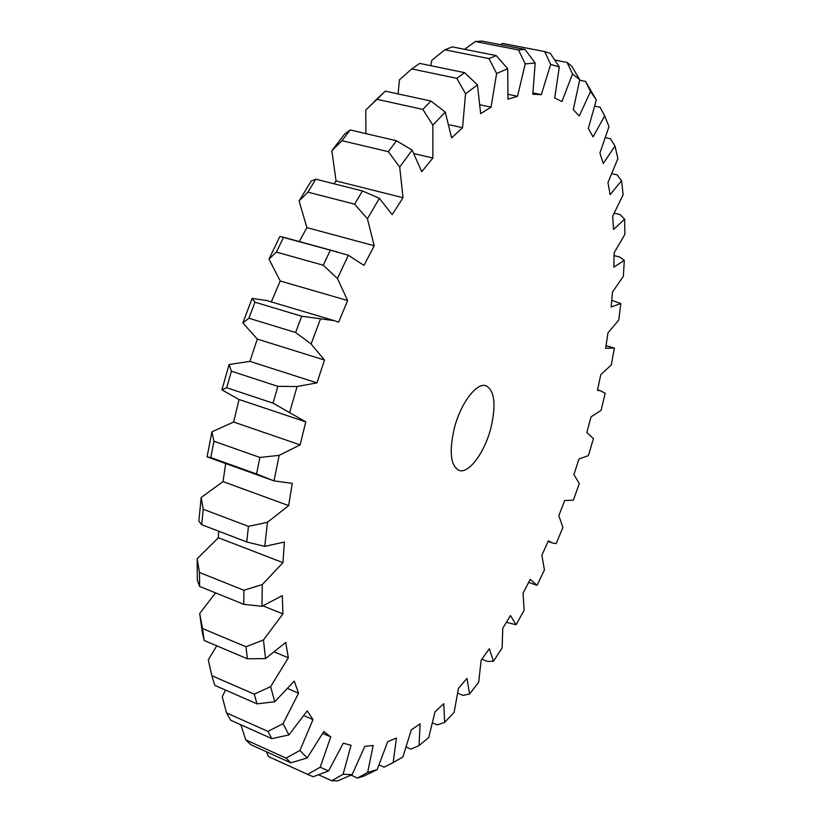 <?xml version="1.0" encoding="UTF-8"?>
<svg xmlns="http://www.w3.org/2000/svg" width="822" height="822" viewBox="0 0 822 822"><rect width="100%" height="100%" fill="white"/><g stroke="black" fill="none" stroke-linecap="round" stroke-linejoin="round"><path stroke-width="1.23" d="M379.106 764.963L384.08 767.162L393.193 762.559L396.41 738.043L387.696 741.639L377.175 769.628L363.704 776.163L357.478 778.033L367.65 772.444L373.188 745.472L364.814 746.335L352.155 774.601L337.688 780.89L331.728 780.746L343.072 774.293L351.066 745.318L343.277 743.18L328.553 770.974L313.12 776.728L307.623 774.355L320.21 767.214L330.742 736.872L323.806 731.508L307.181 757.946L290.844 762.837L286.025 758.079L299.907 750.486L312.987 719.589L307.202 710.855L288.933 734.94L271.815 738.639L267.91 731.385L283.076 723.658L298.581 693.203L294.245 681.089L274.743 701.752L257.019 703.868L254.245 694.148L270.644 686.658L288.327 657.795L285.727 642.444L265.506 658.597L247.401 658.802L245.973 646.76L263.472 639.948L282.932 613.911L282.275 595.662L261.982 606.317L243.785 604.324L243.877 590.258L262.269 584.586L282.943 562.649L284.391 542.037L264.746 546.383L246.754 541.975L248.45 526.357L267.469 522.278L288.666 505.602L292.262 483.357L274.014 480.891L256.567 473.996L259.865 457.433L279.172 455.347L300.122 444.866L305.774 421.85L273.048 403.14L226.718 387.737L221.909 389.834L238.668 399.369L305.394 421.727M239.058 399.502L233.654 422.025L211.901 431.827L213.946 441.239L259.865 457.433M300.122 444.866L233.654 422.025M454.176 428.807C449.028 451.946 450.641 465.807 459.005 470.39C468.776 474.222 484.785 452.377 490.96 427.697C496.272 404.578 494.628 390.594 486.018 385.754C476.626 382.066 460.423 403.54 454.176 428.807M480.069 104.795L491.042 107.158L496.622 73.507L488.998 58.598L496.231 55.588L507.708 68.678L507.965 99.215L517.511 96.297L525.217 63.921L518.507 49.947L525.011 49.443L535.173 62.965L532.82 94.232L541.308 94.664L550.648 64.393L544.688 51.581L502.622 43.422L500.577 44.696M517.511 96.297L508.14 94.325M331.728 780.746L318.504 774.756M525.011 49.443L482.103 41.1L475.363 41.532L518.507 49.947M475.363 41.532L464.574 49.32M544.688 51.581L550.329 53.358L559.299 66.983L554.696 98.034L561.991 101.517L572.502 73.959L567.118 62.462L571.824 66.253L579.736 79.693L573.263 109.758L579.274 115.933L590.535 91.519L585.562 81.419L596.31 99.955L588.347 128.427L593.052 136.925L604.684 115.912L599.988 107.23L594.779 106.151M604.684 115.912L609.01 126.619L599.906 153.036L603.297 163.486L615 146.008L610.438 138.733L605.485 137.664M615 146.008L617.908 158.574L607.972 182.587L610.099 194.639L621.586 180.737L617.065 174.839L611.938 173.678M621.586 180.737L623.138 194.793L612.657 216.165L613.561 229.482L624.628 219.125L620.035 214.552L614.281 213.175M624.628 219.125L624.884 234.332L614.106 252.899L613.859 267.191L624.309 260.317L619.572 256.988L614.096 255.611M624.309 260.317L623.353 276.367L612.493 292.016L611.147 307.007L620.826 303.524L611.794 300.297M506.434 622.305L516.052 624.761L510.483 615.544L502.766 628.265L502.139 647.9L493.488 661.217L489.296 648.794L481.127 660.251L478.712 682.168L469.588 694.025L466.968 678.417L458.44 688.353L454.134 712.325L444.651 722.425L443.777 703.694L435.023 711.821L428.724 737.539L419.035 745.575L420.114 723.843L411.288 729.854L402.903 756.959L393.193 762.559M481.887 659.223L487.569 661.453L493.488 661.217M457.751 693.223L463.033 695.371L469.588 694.025M432.598 722.877L437.355 724.881L444.651 722.425M406.222 747.106L410.897 749.119L419.035 745.575M350.973 775.125L357.478 778.033M266.482 751.801L268.362 756.517L307.623 774.355M268.362 756.517L309.226 775.105M290.844 762.837L250.792 744.701L245.727 739.862L286.025 758.079M271.815 738.639L230.705 720.226L226.553 712.951L267.91 731.385M257.019 703.868L214.85 685.404L211.829 675.694L254.245 694.148M247.401 658.802L204.195 640.492L202.253 631.964L199.695 613.479L202.541 628.522L245.973 646.76M202.541 628.522L204.195 640.492M243.785 604.324L199.612 586.415L197.352 580.229L197.146 558.785L199.489 572.472L243.877 590.258M199.489 572.472L199.612 586.415M246.754 541.975L201.719 524.703L198.862 521.179L201.164 497.485L203.229 509.26L248.45 526.357M203.229 509.26L201.719 524.703M256.567 473.996L210.792 457.566L207.082 456.857L274.096 480.911M213.946 441.239L210.792 457.566M273.048 403.14L277.857 386.34L297.081 386.535L316.973 382.867L249.919 361.372L229.102 364.506L231.414 371.195L277.857 386.34M231.414 371.195L226.718 387.737M295.601 332.509L248.912 318.227L242.839 322.943L257.286 339.075L324.495 360.057L311.106 343.986L295.601 332.509L301.705 316.223L334.246 320.652L338.592 322.214L347.644 300.533L337.441 278.514L323.241 265.229L276.418 252.107L268.969 259.105L280.22 280.99L347.644 300.533M334.246 320.652L266.605 300.503L252.107 298.437L254.964 302.219L301.705 316.223M254.964 302.219L248.912 318.227M323.241 265.229L330.362 250.176L348.364 255.241L364.023 265.393L374.216 245.737L367.434 218.786L354.642 204.175L307.921 192.163L299.095 200.958L306.873 227.612L374.216 245.737M268.969 259.105L279.901 236.438L330.362 250.176M283.539 237.322L276.418 252.107M354.642 204.175L362.44 190.951L379.384 198.308L392.145 214.645L403.027 197.722L399.708 167.102L388.344 151.68L341.973 140.696L331.831 150.734L336.064 180.922L403.027 197.722M299.095 200.958L311.168 181.046L315.782 179.186L362.44 190.951M315.782 179.186L307.921 192.163M388.344 151.68L396.471 140.747L412.141 150.107L421.737 171.726L432.855 158.05L432.855 125.119L422.857 109.418L377.041 99.318L365.739 110.035L365.934 133.637M331.831 150.734L344.521 134.253L350.203 129.979L396.471 140.747M350.203 129.979L341.973 140.696M422.857 109.418L430.964 101.055L445.257 112.069L451.607 137.849L462.539 127.718L465.54 93.821L456.806 78.316L411.74 68.935L399.471 79.796L398.053 93.914M365.739 110.035L385.313 91.139L430.964 101.055M385.313 91.139L377.041 99.318M456.806 78.316L464.594 72.644L477.469 84.902L480.654 113.642L491.042 107.158M411.74 68.935L419.723 63.417L464.594 72.644M488.998 58.598L444.825 49.793L431.827 60.304L430.769 65.688M444.825 49.793L452.295 46.885L496.231 55.588M567.118 62.462L554.778 60.047M585.562 81.419L579.644 80.227M620.826 303.524L618.75 320.138L607.992 332.807L605.629 348.251L614.404 348.045L611.26 364.999L600.79 374.627L597.46 390.306L600.574 390.83L605.208 393.276L601.077 410.332L591.049 416.888L586.826 432.578L593.443 438.609L588.398 455.583L578.955 459.036L573.9 474.541L579.284 483.531L573.376 500.187L564.673 500.516L558.847 515.641L562.895 527.477L556.186 543.63L552.25 542.91L548.377 540.804L541.852 555.343L544.452 569.903L537.013 585.356L530.252 579.335L523.09 593.083L524.128 610.253L516.052 624.761M528.7 582.377L537.013 585.356M330.742 736.872L322.748 733.368M312.987 719.589L303.893 715.643M240.846 724.768L245.727 739.862M298.581 693.203L287.782 688.579M225.485 690.059L222.238 696.84L226.553 712.951M288.327 657.795L274.61 652.062M216.751 645.815L208.305 659.85L211.829 675.694M282.932 613.911L263.081 605.906M215.549 592.868L199.695 613.479M282.943 562.649L218.354 537.722L197.146 558.785M288.666 505.602L223.039 481.61L201.164 497.485M414.154 153.642L432.855 158.05M448.935 124.677L462.539 127.718M348.364 255.241L337.441 278.514M320.498 318.864L311.106 343.986M316.973 382.867L324.495 360.057M297.081 386.535L289.652 412.439M279.172 455.347L274.014 480.891M267.469 522.278L264.746 546.383M262.269 584.586L261.982 606.317M263.472 639.948L265.506 658.597M270.644 686.658L274.743 701.752M283.076 723.658L288.933 734.94M299.907 750.486L307.181 757.946M320.21 767.214L328.553 770.974M343.072 774.293L352.155 774.601M367.65 772.444L377.175 769.628M596.31 99.955L590.535 91.519M579.736 79.693L572.502 73.959M559.299 66.983L550.648 64.393M535.173 62.965L525.217 63.921M507.708 68.678L496.622 73.507M477.469 84.902L465.54 93.821M445.257 112.069L432.855 125.119M412.141 150.107L399.708 167.102M379.384 198.308L367.434 218.786M306.873 227.612L299.311 241.555M336.064 180.922L334.061 183.799M218.601 531.176L218.354 537.722M225.68 463.536L223.039 481.61M207.082 456.857L211.901 431.827M221.909 389.834L229.102 364.506M257.286 339.075L249.919 361.372M242.839 322.943L252.107 298.437M280.22 280.99L271.311 301.9M532.975 92.927L541.308 94.664M614.209 347.994L606.04 345.702M600.574 390.83L597.543 389.936M552.25 542.91L548.089 541.462M337.462 252.035L282.162 236.849M374.154 101.558L383.258 93.112"/></g></svg>
